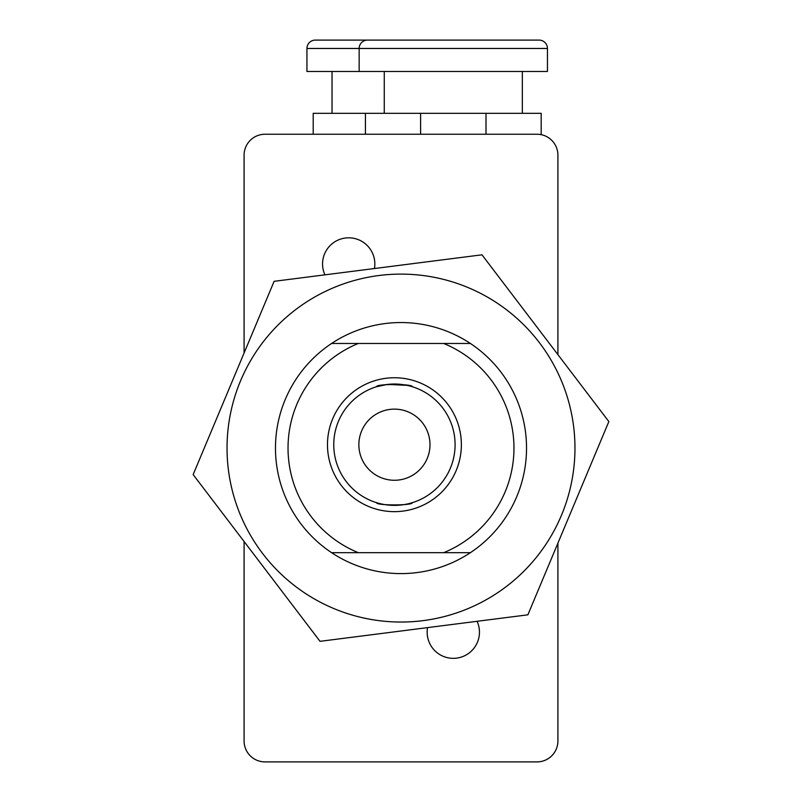 <?xml version="1.0" encoding="UTF-8"?>
<svg xmlns="http://www.w3.org/2000/svg" width="802" height="802" viewBox="0 0 802 802"><rect width="100%" height="100%" fill="white"/><g stroke="black" fill="none" stroke-linecap="round" stroke-linejoin="round"><path stroke-width="1.2" d="M477.08 621.299A26.155 26.155 0 0 1 453.3 658.342A26.155 26.155 0 0 1 427.556 627.615M324.92 274.845A26.155 26.155 0 0 1 348.7 237.813A26.155 26.155 0 0 1 374.444 268.53M557.911 543.134L557.911 740.978A20.922 20.922 0 0 1 536.989 761.9L265.011 761.9A20.922 20.922 0 0 1 244.089 740.978L244.089 541.52M244.089 353.01L244.089 155.167A20.922 20.922 0 0 1 265.011 134.245L536.989 134.245A20.922 20.922 0 0 1 557.911 155.167L557.911 354.624M547.455 71.478L547.455 48.471A8.371 8.371 0 0 0 539.084 40.1L367.527 40.1A8.371 8.371 0 0 0 359.156 48.471L359.156 71.478L547.455 71.478M522.343 71.478L522.343 113.323M384.258 113.323L384.258 71.478M420.609 134.245L420.609 113.323L541.18 113.323L541.18 134.666M486.002 113.323L486.002 134.245M420.609 113.323L313.211 113.323L313.211 134.245M365.431 134.245L365.431 113.323M486.864 40.1L315.306 40.1A8.371 8.371 0 0 0 306.935 48.471L306.935 71.478L359.156 71.478M332.038 113.323L332.038 71.478M470.393 552.678A125.533 125.533 0 0 0 470.393 343.467L443.676 343.467A112.982 112.982 0 0 1 443.676 552.678L470.393 552.678A125.533 125.533 0 0 1 331.607 552.678L443.676 552.678M358.324 552.678A112.982 112.982 0 0 1 358.324 343.467L331.607 343.467A125.533 125.533 0 0 0 331.607 552.678M331.607 343.467A125.533 125.533 0 0 1 470.393 343.467M327.477 444.699A66.947 66.947 0 0 1 394.424 377.752A66.947 66.947 0 0 1 461.371 444.699A66.947 66.947 0 0 1 394.424 511.646A66.947 66.947 0 0 1 327.477 444.699M455.095 444.699A60.671 60.671 0 0 0 394.424 384.028A60.671 60.671 0 0 0 333.752 444.699A60.671 60.671 0 0 0 394.424 505.37A60.671 60.671 0 0 0 455.095 444.699M406.995 385.341L387.597 384.409L376.639 386.694C375.536 383.787 413.311 383.787 412.208 386.694L410.845 386.293M358.855 444.699A35.569 35.569 0 0 1 394.424 409.13A35.569 35.569 0 0 1 429.992 444.699A35.569 35.569 0 0 1 394.424 480.268A35.569 35.569 0 0 1 358.855 444.699M412.208 502.714C413.311 505.621 375.536 505.621 376.639 502.714C375.536 505.621 413.311 505.621 412.208 502.714M443.676 343.467L358.324 343.467M568.367 518.192L608.848 421.571L481.972 254.815L274.124 281.322L193.152 474.583L320.028 641.329L527.876 614.823L568.367 518.192M561.45 515.295A173.964 173.964 0 0 0 468.228 287.627A173.964 173.964 0 0 0 240.55 380.85A173.964 173.964 0 0 0 333.772 608.528A173.964 173.964 0 0 0 561.45 515.295M193.152 474.583L320.028 641.329M608.848 421.571L481.972 254.815M306.935 48.471L547.455 48.471"/></g></svg>
